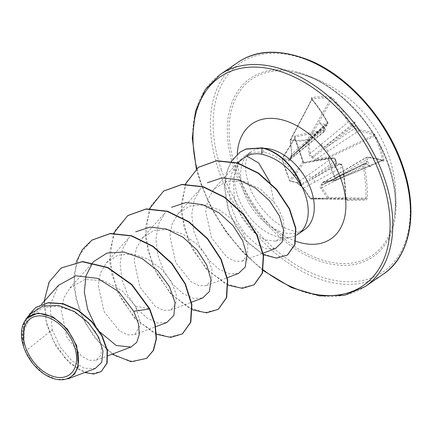 <?xml version="1.0" encoding="UTF-8"?>
<svg xmlns="http://www.w3.org/2000/svg" width="432" height="432" viewBox="0 0 432 432"><rect width="100%" height="100%" fill="white"/><g stroke="black" fill="none" stroke-linecap="round" stroke-linejoin="round"><path stroke-width="0.32" stroke-dasharray="2.16 1.62" d="M356.368 127.726A0.961 0.362 154.2 0 0 355.066 128.228L325.523 147.928L313.038 157.216A0.961 0.54 -127.6 0 0 312.363 156.632L351.356 125.021A126.97 44.669 157.1 0 1 352.868 125.167L353.052 125.82L354.067 126.203A126.97 95.693 -88.2 0 1 355.066 128.228L358.236 131.155A126.895 39.744 159.8 0 1 373.707 135.211L374.522 136.166A0.961 0.313 155 0 1 375.689 135.869L374.193 133.871A127.85 40.046 -20.2 0 0 358.609 129.784L356.368 127.726A127.931 96.417 91.8 0 0 355.455 125.869A95.418 65.556 173.7 0 0 354.893 121.927A95.418 27.092 -80.2 0 0 353.025 123.763A127.931 45.009 -22.9 0 0 351.637 123.633L349.245 121.684A127.85 91.6 89.6 0 0 333.18 98.399L330.826 97.07A0.961 0.718 -84.5 0 1 330.88 98.426L332.014 99.155A126.895 90.909 -90.4 0 1 347.96 122.261L351.356 125.021A0.961 0.751 94.9 0 0 351.637 123.633M330.826 97.07A128.428 70.799 -41.6 0 0 321.646 96.752A128.428 70.799 -41.6 0 0 311.882 97.502A0.961 0.626 -97.3 0 1 312.082 98.858A127.462 70.27 138.4 0 1 321.775 98.113A127.462 70.27 138.4 0 1 330.88 98.426L307.606 139.423C301.347 140.611 295.672 140.74 290.569 139.817A0.961 0.454 -152.3 0 0 290.25 139.968A0.961 0.454 -152.3 0 0 290.401 140.443L290.358 140.524C295.51 141.426 301.244 141.291 307.557 140.13L308.885 153.716C309.177 155.822 310.235 157.118 312.055 157.594C312.979 159.489 314.377 160.321 316.256 160.094L328.212 157.993L331.042 169.285L335.702 179.739L323.708 181.742C321.883 182.115 321.122 183.13 321.419 184.788C320.042 185.587 319.837 186.781 320.809 188.352L327.575 198.266A0.961 0.464 -35.1 0 0 328.633 197.597L321.835 187.709L363.139 166.347L364.538 166.104L365.531 163.976A127.931 30.51 164.8 0 1 366.898 164.052A95.418 2.641 -141.8 0 1 370.391 166.925A95.418 92.324 -58.2 0 0 367.853 161.876A127.931 96.417 91.8 0 0 367.389 159.732L368.221 157.707A127.85 35.694 162.1 0 1 383.643 161.314L383.935 159.818A128.428 117.364 115.3 0 0 380.414 147.577A128.428 117.364 115.3 0 0 375.689 135.869M303.685 188.746A0.961 0.464 147 0 1 303.48 188.627L310.133 198.536A0.961 0.481 145.5 0 0 310.376 198.661A0.961 0.778 88.3 0 0 310.932 198.952L327.969 198.563A0.961 0.551 89 0 1 327.575 198.266L310.376 198.661L303.685 188.746L299.911 185.279L296.314 182.369L289.721 180.797A0.961 0.842 103.8 0 0 290.752 181.181L297.308 182.698L332.311 157.928A126.895 35.424 -17.9 0 0 304.22 162.508L303.097 161.762A127.462 43.826 77.5 0 0 294.916 137.997L294.943 137.349L295.445 137.009A126.895 39.744 159.8 0 1 323.368 131.954L324.724 131.177L324.772 128.925A126.97 81.302 86 0 0 323.816 126.9L323.303 126.5L323.552 126.214L290.693 157.205A0.961 0.653 -133.3 0 0 290.547 157.729L300.645 148.5L324.772 128.925A0.961 0.378 155.2 0 0 324.907 128.574L324.907 128.574C325.48 129.055 325.296 130.054 324.346 131.571M289.618 180.571A0.961 0.864 -144.2 0 0 290.752 181.181L304.22 162.508A0.961 0.335 78.3 0 1 304.312 162.443C303.745 162 305.273 163.415 303.14 161.681L289.586 180.495A0.961 0.864 -144.2 0 0 289.618 180.571M311.882 97.502L311.197 97.891L311.472 98.901A127.85 87.248 -92.2 0 1 327.159 122.191L327.229 123.698L326.322 124.216A127.931 45.009 -22.9 0 0 324.545 124.421A95.418 90.31 -56.2 0 0 319.302 122.742A95.418 4.655 -137.8 0 1 323.59 126.598A127.931 81.918 -94 0 1 324.459 128.455L324.443 130.032L323.476 130.588A127.85 40.046 -20.2 0 0 295.337 135.686L294.381 136.301L294.235 137.743A128.428 44.161 -102.5 0 1 298.528 149.456A128.428 44.161 -102.5 0 1 302.481 161.687L304.787 163.129A127.85 35.694 162.1 0 1 333.088 158.512L334.751 159.16L335.48 160.466A127.931 81.918 -94 0 1 335.983 162.605A95.418 22.113 -83.2 0 0 334.795 167.746A95.418 60.577 175.6 0 0 338.418 164.705A127.931 30.51 164.8 0 1 340.211 164.554L341.793 165.272L342.452 166.612A127.85 87.248 -92.2 0 1 345.8 198.601L347.344 200.486A0.961 0.599 -91.1 0 0 346.739 199.503L345.919 198.569L346.739 199.503A127.462 2.381 -0.3 0 0 365.537 199.071L327.969 198.563A0.961 0.67 -89.2 0 0 328.023 198.558A0.961 0.67 -89.2 0 0 328.633 197.597L366.088 198.104L365.537 199.071A0.961 0.74 -91.6 0 1 366.282 200.054L367.508 198.099A127.85 91.6 89.6 0 0 364.538 166.104M323.476 130.588A0.961 0.54 -97.2 0 1 323.368 131.954L289.364 159.624L282.739 157.901A0.961 0.853 -148.7 0 0 282.172 158.954L289.586 180.495A0.961 0.427 -22.9 0 0 289.586 180.673A0.961 0.427 -22.9 0 0 289.721 180.797L285.692 170.327L282.231 159.052L288.857 160.72C289.894 160.888 290.455 160.007 290.547 158.09L291.53 156.892L291.8 154.58L290.358 140.524A0.961 0.74 100.3 0 1 290.569 139.817L312.082 98.858M235.975 168.928A106.72 69.385 -124.4 0 0 323.023 260.28A106.72 69.385 -124.4 0 0 394.416 216.913L394.416 216.913A106.72 69.385 -124.4 0 0 388.438 165.429A106.72 69.385 -124.4 0 0 295.596 72.544A106.72 69.385 -124.4 0 0 295.591 72.538A106.72 69.385 -124.4 0 0 235.975 168.928M67.889 378.864L56.597 379.507L44.113 374.009L33.367 364.084L25.418 351.259L23.711 346.961L24.397 329.411L31.622 315.268L42.952 307.735L57.267 306.283L72.328 310.856L85.93 320.29L95.996 332.44L101.234 344.828L101.131 354.775L96.201 360.212L89.467 360.31L81.459 356.152L66.803 337.046L61.36 310.603L63.833 298.15L69.822 288.09L84.915 279.461L103.815 280.719L122.137 290.817L135.518 306.175L140.859 324.432L134.665 334.665L127.645 334.87L119.34 330.761L104.134 311.699L98.242 285.163L100.548 272.711L106.488 262.661L117.866 255.177L132.214 253.94L147.398 258.784L161.012 268.596L171.121 281.243L176.197 294.084L175.835 304.468L170.505 310.144L163.474 310.333L155.169 306.234L139.968 287.167L134.077 260.653L136.372 248.189L142.328 238.135L153.689 230.639L168.053 229.414L183.222 234.252L196.846 244.069L206.95 256.711L212.031 269.546L211.658 279.941L206.339 285.622L199.303 285.795L190.998 281.707L175.797 262.629L169.911 236.147L172.201 223.663L178.162 213.608L189.508 206.113L203.893 204.887L219.051 209.72L232.686 219.548L242.779 232.178L247.865 245.014L247.487 255.42L242.179 261.095L235.127 261.257L226.822 257.18L211.626 238.091L205.74 211.637L208.035 199.13L213.986 189.081L227.021 181.148L243.556 181.289L260.242 188.978L273.904 202.009L278.413 208.505L283.262 219.812L284.267 229.862L281.54 237.265L275.681 241.121L264.535 239.798L252.169 231.201L241.358 216.772L234.409 199.044L233.134 178.319L239.382 161.438L241.704 158.625A47.261 30.726 -124.4 0 0 239.609 161.125A47.261 30.726 -124.4 0 0 237.649 195.88A47.261 30.726 -124.4 0 0 291.584 237.044A47.261 30.726 -124.4 0 0 296.368 235.17M270.086 182.466L273.904 202.009M58.682 285.201L50.063 304.938L52.218 329.729L25.418 351.259M238.048 162.286L231.422 173.977L228.917 188.935L230.823 205.195L236.671 220.903L245.538 234.382L255.965 243.999L266.468 248.854L275.481 248.492M178.141 213.586L201.074 188.077L194.238 199.87L191.749 214.65L193.698 230.78L199.573 246.294L208.397 259.556L218.867 269.104L229.419 273.877L238.448 273.467M142.306 238.118L165.256 212.587L158.398 224.424L155.92 239.161L157.853 255.253L163.733 270.826L172.573 284.099L183.001 293.609L193.558 298.399L202.619 298.004M106.472 262.645L129.422 237.114L122.548 248.999L120.08 263.763L122.029 279.828L127.899 295.348L136.777 308.675L147.215 318.168L157.739 322.936L166.784 322.531M95.137 325.264L99.986 332.057M52.218 329.729L60.415 347.296L71.928 360.85L84.424 368.291L95.245 368.496M30.661 313.751L23.695 327.445L22.982 344.612L22.399 342.328L21.805 328.682L26.487 318.411M135.518 306.175L149.737 308.74M61.22 268.002L49.637 281.351L44.518 299.824L46.04 320.684L53.384 340.945L64.886 357.836L78.311 369.193L91.249 373.783L101.444 371.434M35.764 307.438L28.615 314.685L24.176 324.27L23.711 346.961M44.118 301.342L46.634 324.508L55.976 346.324L69.692 363.182L84.623 372.546M25.92 319.064L22.572 331.047L22.864 344.169L23.668 346.837M22.982 344.612L22.864 344.169M301.752 185.819C292.491 167.362 279.947 156.163 264.125 152.226L254 152.161L245.074 155.866L241.704 158.625M146.669 358.312L132.948 361.66L116.181 356.233L99.241 342.614L85.028 322.639L76.037 299.095L73.964 275.324L79.461 254.686L92.032 240.079M182.498 333.785L168.782 337.133L152.015 331.7L135.076 318.087L120.863 298.107L111.872 274.568L109.798 250.792L115.29 230.159L127.867 215.546M218.333 309.258L204.617 312.606L187.844 307.174L170.905 293.555L156.692 273.58L147.701 250.036L145.627 226.265L151.124 205.627L163.701 191.014M254.167 284.726L240.586 288.085L223.987 282.814L207.171 269.482L192.958 249.842L183.8 226.589L181.381 202.959L186.397 182.234L198.439 167.297M287.572 254.95L276.026 257.882L262.057 253.638L247.903 242.762L235.786 226.692L227.594 207.533L224.64 187.769L227.518 169.695L231.795 160.828L240.089 152.113M112.18 354.17L94.019 337.068L80.206 313.222L73.726 286.702L76.216 262.067M156.53 334.292L134.735 318.249L117.391 291.865L109.48 261.16L113.654 233.221M192.364 309.766L170.57 293.717L153.225 267.332L145.314 236.633L149.488 208.694M228.199 285.233L206.404 269.19L189.059 242.806L181.148 212.101L185.323 184.162M263.455 254.707L243.891 238.88L229.387 214.024L224.354 186.419L226.06 173.723L231.277 161.374M349.245 121.684A0.961 0.4 -28.1 0 0 347.96 122.261L310.084 153.581L308.885 153.716M374.193 133.871A0.961 0.875 115.6 0 1 373.707 135.211L328.282 156.859A0.961 0.437 79.5 0 0 328.212 157.993L374.522 136.166A127.462 116.483 -64.7 0 1 379.21 147.782A127.462 116.483 -64.7 0 1 382.703 159.937L336.366 179.42A0.961 0.324 -28.8 0 1 335.702 179.739A0.961 0.432 80.5 0 0 336.172 180.203A0.961 0.432 80.5 0 0 336.296 180.133A0.961 0.275 -112.8 0 0 336.382 180.144A0.961 0.275 -112.8 0 0 336.366 179.42C332.705 172.773 330.237 165.596 328.946 157.885L328.282 156.859L316.359 159.008L358.236 131.155A0.961 0.783 97 0 0 358.609 129.784M383.935 159.818L382.703 159.937L382.487 160.709A0.961 0.88 -66.6 0 1 383.157 160.704C379.447 159.035 374.252 157.815 367.567 157.048L367.567 157.048A0.961 0.783 -83.9 0 0 367.184 157.129L324.308 182.083L336.296 180.133L382.487 160.709A126.895 35.424 -17.9 0 0 367.184 157.129L366.142 157.685L365.882 159.311L366.007 160.002L367.389 159.732M366.898 164.052L365.963 163.328L364.846 163.269A0.961 0.756 -87 0 0 364.549 163.328L322.153 185.063A0.961 0.589 -116.1 0 0 322.169 185.058A0.961 0.589 -116.1 0 0 322.418 184.459L335.756 177.649L366.007 160.002A126.97 95.693 -88.2 0 1 366.509 162.335L366.039 163.415A126.97 30.283 -15.2 0 0 364.549 163.328L363.404 163.96L363.139 166.347A126.895 90.909 -90.4 0 1 366.088 198.104L367.508 198.099M346.718 199.503L310.91 198.952A0.961 0.961 0 0 1 310.133 198.536A0.961 0.481 145.5 0 1 310.225 198.018L345.919 198.569A126.895 86.594 87.8 0 0 342.592 166.817L303.588 188.131L310.225 198.018A0.961 0.702 -89.1 0 0 310.932 198.952L346.739 199.503M337.457 164.068L336.253 164.111L336.258 163.031A126.97 81.302 86 0 0 335.713 160.693C335.07 158.873 333.936 157.95 332.311 157.928A0.961 0.54 83.5 0 1 332.489 157.853L332.489 157.853C333.526 158.474 333.812 156.535 335.907 160.52L310.878 178.222L299.932 184.977A0.961 0.707 -120.5 0 0 300.602 185.56L339.417 163.901A126.97 30.283 -15.2 0 0 337.457 164.068L338.618 164.041L338.418 164.705M319.302 122.742L323.303 126.5L324.292 125.82A126.97 44.669 157.1 0 1 326.23 125.599L327.494 124.886L327.413 122.731A126.895 86.594 87.8 0 0 311.845 99.614L290.401 140.443L291.832 153.997L327.413 122.731A0.961 0.405 152.3 0 0 327.564 122.31L327.564 122.31C328.207 122.596 328.082 123.563 327.191 125.221M291.098 156.962C291.357 157.097 291.519 156.136 291.578 154.084L290.812 157.124A0.961 0.653 -133.3 0 0 290.693 157.205A0.961 0.961 0 0 0 290.39 157.912A0.961 0.329 -0.2 0 0 290.547 158.09A0.961 0.826 71.2 0 1 290.812 157.124L301.034 147.62A3.213 2.052 -131.1 0 0 301.973 147.269A3.213 2.052 -131.1 0 0 302.206 144.758M316.256 160.094A0.961 0.459 80.2 0 1 316.359 159.008L314.345 158.765L313.038 157.216L312.055 157.594A0.961 0.454 98.8 0 1 312.363 156.632L310.921 155.876L310.16 154.262L308.81 140.017A0.961 0.421 -150.4 0 0 307.606 139.423A0.961 0.589 79.3 0 0 307.557 140.13L308.81 140.017L332.014 99.155A0.961 0.518 -41.6 0 1 333.18 98.399M383.643 161.314A0.961 0.88 -66.6 0 0 383.157 160.709A0.961 0.88 -66.6 0 1 383.157 160.709L382.487 160.709M370.391 166.925L366.007 163.431L335.367 178.529A3.213 2.101 -117.5 0 0 334.703 178.691A3.213 2.101 -117.5 0 0 333.947 181.553M353.911 126.085L325.523 147.928A3.213 1.858 -123.7 0 0 328.682 150.86M321.127 144.326A3.213 1.939 -129.4 0 0 324.54 147.08L352.922 125.237M327.224 125.204L290.812 157.124M299.236 151.535A3.213 2.252 -129.1 0 0 300.208 151.168A3.213 2.252 -129.1 0 0 300.645 148.5L323.676 126.781M289.958 159.559L290.39 157.912A0.961 0.329 -0.2 0 1 290.547 157.729L290.277 159.154L289.364 159.624A0.961 0.826 103.4 0 0 288.857 160.72M336.922 174.782A3.213 1.906 -120.3 0 0 336.247 174.944A3.213 1.906 -120.3 0 0 335.756 177.649L366.471 162.578M320.809 188.352A0.961 0.454 -33.6 0 0 321.835 187.709L321.246 186.187L322.137 185.069A0.961 0.599 65.8 0 1 321.419 184.788A0.961 0.556 -16.2 0 0 322.418 184.459L322.531 183.146L324.308 182.083A0.961 0.454 81.1 0 1 324.173 182.153L336.172 180.203A0.961 0.961 0 0 0 336.382 180.144L382.585 160.715M365.531 163.976A0.961 0.756 -87 0 0 364.846 163.269L322.153 185.063A0.961 0.599 65.8 0 1 322.137 185.069A0.961 0.961 0 0 0 322.169 185.058L366.115 163.496M336.236 163.269L310.878 178.222A3.213 2.3 -125.2 0 0 307.471 175.457M297.308 182.698L299.932 184.977L299.803 185.258A0.961 0.961 0 0 0 300.175 185.555A0.961 0.68 114.2 0 0 300.602 185.56L303.588 188.131A0.961 0.464 147 0 0 303.48 188.627L303.48 188.627C301.109 186.019 300.008 184.993 300.175 185.555A0.961 0.68 114.2 0 1 299.911 185.279L299.803 185.258C299.819 184.88 296.622 182.239 296.827 182.763L296.827 182.763A0.961 0.832 101.9 0 0 297.308 182.698M345.8 198.601L346.178 198.574L342.592 166.817C342.041 164.954 340.983 163.982 339.417 163.901A0.961 0.578 85.4 0 1 339.59 163.847L339.59 163.847C341.496 164.743 341.156 162.934 342.835 166.66L342.452 166.612M315.025 181.991A3.213 2.219 -118.8 0 0 311.861 179.069L337.225 164.122M323.708 181.742A0.961 0.454 81.1 0 0 324.173 182.153L323.206 182.498M311.472 98.901A0.961 0.535 139.2 0 1 311.872 99.014L290.25 139.968A0.961 0.961 0 0 0 290.142 140.508L291.757 154.111M295.337 135.686A0.961 0.34 -103 0 1 295.445 137.009L282.739 157.901A0.961 0.837 105.4 0 0 282.231 159.052L294.916 137.997A0.961 0.373 158.7 0 0 294.932 137.84L303.572 162.27C303.145 161.93 305.381 163.469 303.14 161.681L302.481 161.687M296.314 182.369A0.961 0.832 101.9 0 0 296.827 182.763L290.239 181.235A0.961 0.961 0 0 1 289.586 180.673L282.128 159.019A0.961 0.961 0 0 1 282.231 158.263L294.932 137.84A0.961 0.373 158.7 0 0 294.235 137.743M352.868 125.167L353.025 123.763M355.455 125.869L355.066 126.56L354.067 126.203M327.159 122.191A0.961 0.405 152.3 0 1 327.564 122.31C322.942 113.546 317.714 105.775 311.872 99.014L311.872 99.014A0.961 0.535 139.2 0 1 311.845 99.614M326.322 124.216A0.961 0.583 -96.2 0 1 326.23 125.599L301.034 147.62L324.059 125.896M324.545 124.421C325.436 124.929 325.355 125.399 324.292 125.82M323.816 126.9L323.59 126.598L323.816 126.9M324.459 128.455A0.961 0.378 155.2 0 1 324.907 128.574L324.297 127.273M366.563 157.264L367.567 157.048A0.961 0.783 -83.9 0 1 368.221 157.707M366.509 162.335C366.746 161.201 367.195 161.044 367.853 161.876M333.088 158.512A0.961 0.54 83.5 0 0 332.489 157.853L304.312 162.443A0.961 0.335 78.3 0 1 304.787 163.129M335.48 160.466L335.907 160.52L336.269 162.032M335.983 162.605C336.236 161.757 336.328 161.897 336.258 163.031C336.328 161.897 336.236 161.757 335.983 162.605M340.211 164.554A0.961 0.578 85.4 0 0 339.59 163.847L338.018 163.976M354.893 121.927L353.052 125.82M334.795 167.746L336.253 164.111M347.344 200.486A128.428 2.403 179.7 0 0 366.282 200.054M389.043 165.769A108.324 70.427 -124.4 0 0 277.987 69.719A108.324 70.427 -124.4 0 0 234.295 169.317A108.324 70.427 -124.4 0 0 345.357 265.367A108.324 70.427 -124.4 0 0 389.043 165.769M221.314 169.619A126.506 82.247 -124.4 0 0 351.005 281.783A126.506 82.247 -124.4 0 0 402.03 165.472A126.506 82.247 -124.4 0 0 272.333 53.303A126.506 82.247 -124.4 0 0 221.314 169.619M237.919 62.392A128.434 83.5 -124.4 0 0 218.727 170.478A128.434 83.5 -124.4 0 0 383.011 274.347M263.32 269.962A126.506 82.247 55.6 0 1 201.182 183.4A126.506 82.247 55.6 0 1 196.83 168.507M365.294 286.475A128.434 83.5 55.6 0 1 201.01 182.601A128.434 83.5 55.6 0 1 220.201 74.52M245.068 155.86L250.749 151.972L247.595 156.006L246.083 161.028C244.804 166.703 245.738 174.625 248.886 184.799C254.675 203.083 271.717 222.151 285.325 228.053C291.67 230.785 296.309 231.919 299.241 231.455L304.144 229.97A47.261 30.726 55.6 0 1 243.691 191.743A47.261 30.726 55.6 0 1 250.749 151.972A47.261 30.726 55.6 0 1 264.179 148.295M295.807 241.234A69.736 45.338 55.6 0 1 241.726 182.466A69.736 45.338 55.6 0 1 237.281 154.273M264.125 152.226L262.17 147.841M394.416 216.913A128.434 128.434 0 0 0 295.596 72.544C331.144 79.31 373.939 120.749 388.433 165.569C394.745 184.459 396.743 201.577 394.416 216.913M196.349 168.907L200.567 183.2L211.259 207.992L225.758 231.563L243.356 252.752L263.191 270.54M275.692 241.148L291.584 237.044M31.612 315.257L41.321 304.457M96.206 360.223L107.995 355.757M69.822 288.085L92.826 262.494M134.676 334.692L155.693 326.732M170.51 310.165L191.527 302.206M206.345 285.633L227.362 277.673M242.179 261.106L263.191 253.147M213.97 189.065L237.497 162.891M239.382 161.438L239.609 161.125M289.996 159.543L324.383 131.549M323.266 182.45L366.557 157.259M335.41 159.376C335.259 158.62 334.282 158.112 332.489 157.853"/><path stroke-width="0.65" d="M74.363 346.129A34.155 22.205 55.6 0 1 60.588 377.536A34.155 22.205 55.6 0 1 25.574 347.247A34.155 22.205 55.6 0 1 39.35 315.846A34.155 22.205 55.6 0 1 74.363 346.129M76.129 346.091A36.628 23.814 55.6 0 1 72.009 375.872A36.628 23.814 55.6 0 1 43.864 373.842A36.628 23.814 55.6 0 1 23.809 347.29A36.628 23.814 55.6 0 1 22.448 342.554A36.628 23.814 55.6 0 1 40.484 313.654A36.628 23.814 55.6 0 1 76.129 346.091M26.487 318.411L38.081 313.038L53.039 316.926L67.279 329.011L76.788 345.87L78.284 366.665L74.401 374.258L67.889 378.864M296.368 235.17A47.261 30.726 -124.4 0 0 298.107 234.106A47.261 30.726 -124.4 0 0 305.17 194.33A47.261 30.726 -124.4 0 0 301.601 185.922L301.579 186.37C291.055 168.793 277.841 158.085 261.932 154.24C256.435 153.225 251.386 153.819 246.791 156.033L258.79 163.096L270.086 182.466M246.791 156.033L238.048 162.286M263.191 253.147L275.481 248.492L282.182 242.023L283.678 230.429L279.385 215.833L269.519 200.74L255.371 188.001L238.788 179.852L222.005 177.892L207.387 182.731M238.448 273.467L245.241 266.998L246.872 255.328L242.692 240.689L233.015 225.628L219.008 212.819L202.554 204.606L186.008 202.57L171.558 207.268M191.527 302.206L202.619 298.004L209.412 291.524L211.043 279.904L206.847 265.199L197.154 250.133L183.184 237.362L166.698 229.127L150.12 227.102L135.697 231.811M155.693 326.732L166.784 322.537L173.88 315.365L174.976 302.513L169.452 286.589L157.82 270.799L141.863 258.449L123.957 252.023L106.958 253.06L93.587 261.646L92.826 262.494M92.664 262.721L85.973 275.886L84.326 292.135L87.647 309.344L95.137 325.264M99.986 332.057L116.246 345.492L130.95 347.063L136.755 342.36L139.369 334.114L138.386 323.368L133.709 311.288L118.719 291.654L97.74 278.402L75.919 275.8L58.682 285.201M95.245 368.496L101.693 362.335L103.005 351.157L98.615 337.192L88.684 323.044L74.65 311.639L58.531 305.424L42.979 306.034L30.661 313.751M61.366 267.899L82.361 261.733L107.557 267.694L131.593 284.737L149.434 308.945L149.737 308.74L131.89 284.531L107.854 267.489L82.658 261.527L61.22 268.002M84.623 372.546L93.803 374.031L101.142 371.639L107.163 363.031L107.417 350.33L102.082 335.659L91.886 321.532L78.257 310.268L63.067 303.637L48.335 302.632L35.764 307.438M61.069 268.105L49.108 282.004L44.118 301.342M101.142 371.639L106.866 363.236L107.114 350.536L101.785 335.864L91.584 321.737L77.954 310.473L62.764 303.842L48.038 302.837L35.613 307.535L25.92 319.064M112.18 354.17L131.063 361.719L146.518 358.414L153.241 350.503L156.173 338.861L154.915 324.572L149.434 308.945L133.709 311.288M301.601 185.922L301.752 185.819A44.917 29.203 -124.4 0 0 262.17 147.841L261.873 148.046L261.932 154.24M149.737 308.74L155.212 324.367L156.47 338.656L153.544 350.303L146.669 358.312M92.032 240.079L110.365 233.447L131.641 235.748L153.117 246.294L171.86 263.239L185.36 283.781L191.905 304.549L190.831 322.159L182.498 333.785M127.867 215.546L146.2 208.915L167.476 211.221L188.951 221.762L207.695 238.712L221.195 259.254L227.734 280.022L226.665 297.626L218.333 309.258M163.701 191.014L182.034 184.388L203.31 186.689L224.786 197.235L243.529 214.186L257.029 234.722L263.569 255.496L262.499 273.1L254.167 284.726M198.439 167.297L216.664 160.693L237.605 162.923L258.536 173.119L276.637 189.335L289.575 208.764L295.855 228.172L295.029 244.399L287.572 254.95M240.089 152.113L246.121 148.959L262.17 147.841M76.216 262.067L82.436 249.485L91.881 240.176L110.068 233.653L131.344 235.953L152.82 246.499L171.563 263.444L185.063 283.986L191.603 304.754L190.534 322.358L182.353 333.887L170.737 337.392L156.53 334.292M113.654 233.221L127.715 215.649L145.897 209.12L167.179 211.426L188.654 221.967L207.398 238.918L220.898 259.459L227.437 280.228L226.368 297.832L218.182 309.361L206.572 312.865L192.364 309.766M149.488 208.694L163.55 191.117L181.732 184.594L203.013 186.894L224.489 197.44L243.232 214.391L256.732 234.927L263.272 255.701L262.197 273.305L254.016 284.828L242.406 288.333L228.199 285.233M185.323 184.162L198.288 167.395L216.362 160.898L237.308 163.123L258.239 173.318L276.334 189.54L289.273 208.969L295.558 228.371L294.732 244.604L287.426 255.053L276.599 258.115L263.455 254.707M231.277 161.374L239.944 152.215L245.824 149.164L261.873 148.046A44.917 29.203 -124.4 0 1 301.579 186.37M383.011 274.347A128.434 83.5 -124.4 0 0 402.197 166.266A128.434 83.5 -124.4 0 0 237.919 62.392L220.201 74.52A128.434 83.5 55.6 0 1 384.485 178.389A128.434 83.5 55.6 0 1 365.294 286.475L383.011 274.347C408.883 257.915 419.758 214.115 402.646 165.667C387.709 120.776 349.85 77.684 311.623 61.204C281.518 48.843 256.948 49.237 237.919 62.392M196.83 168.507A126.506 82.247 55.6 0 1 258.185 67.192A126.506 82.247 55.6 0 1 381.899 179.248A126.506 82.247 55.6 0 1 365.283 284.056A126.506 82.247 55.6 0 1 263.32 269.962M264.179 148.295A47.261 30.726 55.6 0 1 311.207 190.193A47.261 30.726 55.6 0 1 304.144 229.97L298.107 234.106M237.281 154.273A69.736 45.338 55.6 0 1 281.837 119.756A69.736 45.338 55.6 0 1 341.356 180.182A69.736 45.338 55.6 0 1 295.807 241.234M263.191 270.54L291.659 287.696L319.653 295.936L344.693 295.218L365.294 286.475M41.321 304.457L58.655 285.174M107.995 355.757L130.95 347.063M227.362 277.673L238.448 273.478M237.497 162.891L238.043 162.281M95.256 368.523L67.894 378.88M30.656 313.745L26.471 318.4M35.91 307.336L35.613 307.535M196.349 168.907L192.278 138.154L195.523 111.089L205.232 89.608L220.201 74.52M146.518 358.414L146.815 358.214M91.881 240.176L92.183 239.976M182.353 333.887L182.65 333.682M127.715 215.649L128.012 215.444M218.182 309.361L218.484 309.155M163.55 191.117L163.847 190.912M254.016 284.828L254.313 284.623M198.288 167.395L198.585 167.195M287.426 255.053L287.723 254.848M239.944 152.215L240.241 152.01"/></g></svg>
